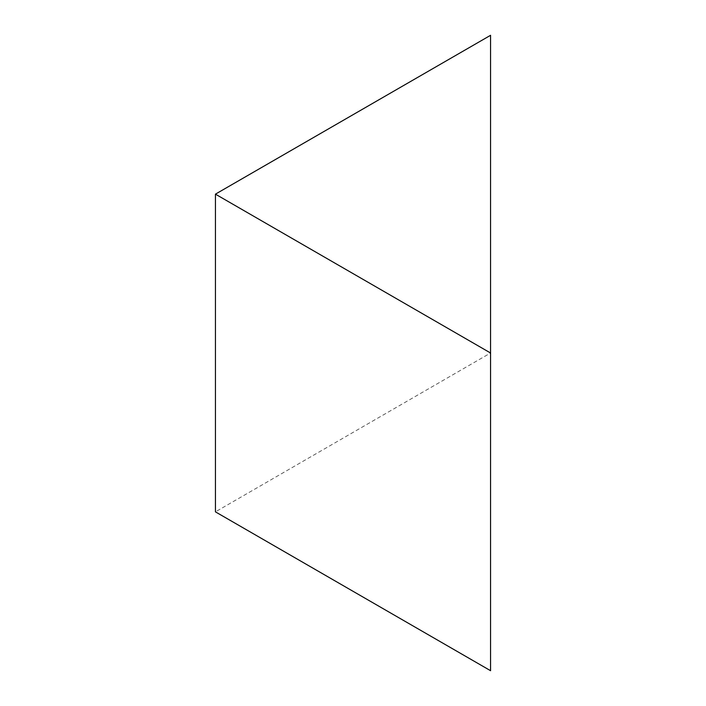 <?xml version="1.0" encoding="UTF-8"?>
<svg xmlns="http://www.w3.org/2000/svg" width="706" height="706" viewBox="0 0 706 706"><rect width="100%" height="100%" fill="white"/><g stroke="black" fill="none" stroke-linecap="round" stroke-linejoin="round"><path stroke-width="0.53" stroke-dasharray="3.53 2.65" d="M490.564 35.3L490.564 353L215.436 511.85M490.564 670.7L490.564 353"/><path stroke-width="1.06" d="M215.436 194.15L215.436 511.85L490.564 670.7L490.564 35.3L215.436 194.15L490.564 353"/></g></svg>
